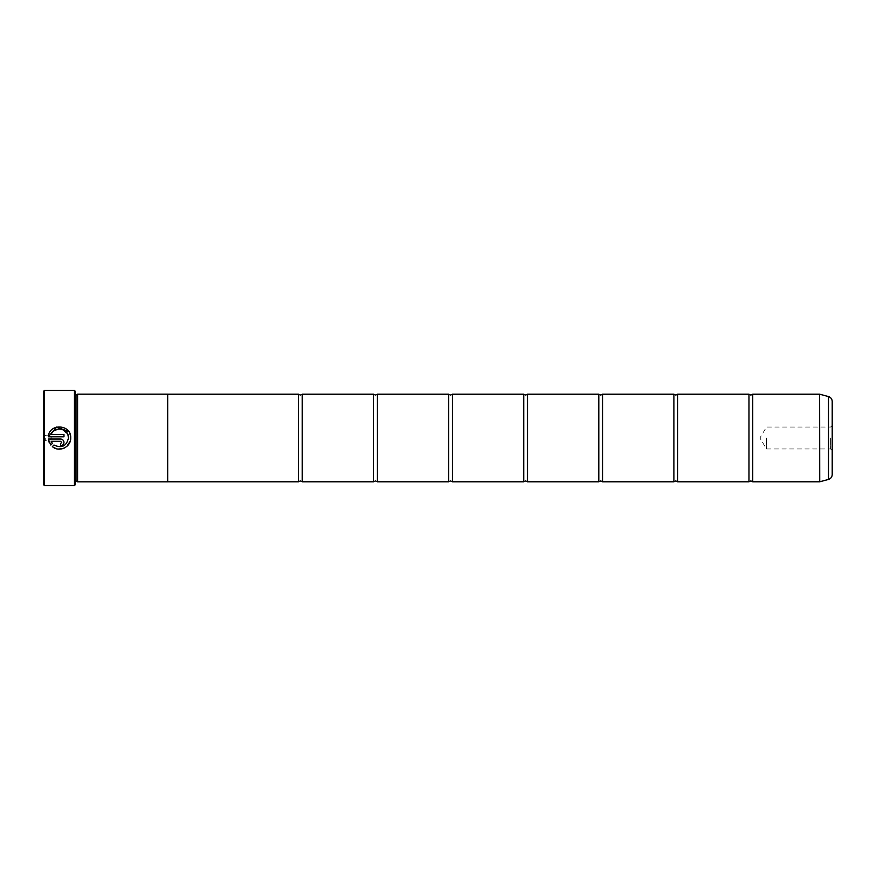 <?xml version="1.0" encoding="UTF-8"?>
<svg xmlns="http://www.w3.org/2000/svg" width="876" height="876" viewBox="0 0 876 876"><rect width="100%" height="100%" fill="white"/><g stroke="black" fill="none" stroke-linecap="round" stroke-linejoin="round"><path stroke-width="0.66" stroke-dasharray="4.38 3.29" d="M752.736 481.8L752.736 394.2M677.652 481.8L677.652 394.2M602.568 481.8L602.568 394.2M527.472 481.8L527.472 394.2M452.388 481.8L452.388 394.2M377.304 481.8L377.304 394.2M302.22 481.8L302.22 394.2M70.704 438L70.233 441.121M66.883 446.366L65.634 447.308M64.211 448.107L62.798 448.643M58.09 449.06L52.374 446.618L53.962 445.019M68.7 431.518L69.894 433.751M70.496 435.799L70.704 437.923M60.597 445.785L60.597 443.53L61.725 442.413L60.597 441.285L51.147 441.285M48.3 439.04L61.254 439.106M61.889 439.303L63.707 441.132M63.904 441.756L63.97 442.413M43.8 391.068L43.8 484.932M44.424 485.556L44.424 390.444M832.2 474.606L832.2 401.394M830.601 438L830.601 448.95L830.601 438M766.5 438L766.5 448.95L766.5 438M45.672 438L45.672 440.256L45.672 438M50.052 438L50.052 440.256L50.052 438M75.084 484.932L75.084 391.068M74.46 390.444L74.46 485.556M76.968 481.198L76.968 394.802M77.592 481.822L77.592 394.178M748.98 481.8L748.98 394.2M167.688 394.178L167.688 481.822M673.896 481.8L673.896 394.2M598.812 481.8L598.812 394.2M523.728 481.8L523.728 394.2M448.632 481.8L448.632 394.2M373.548 481.8L373.548 394.2M298.464 481.8L298.464 394.2M43.8 438L43.8 433.872L43.8 438M52.374 443.431L50.786 445.03L49.1 442.227M63.904 443.07L62.47 445.205M61.889 445.523L61.254 445.72M53.896 430.882L51.147 434.551L63.97 434.551L63.97 436.795L48.3 436.795M67.967 434.989L67.233 433.401M62.448 429.448L58.112 429.043M819.64 394.2L819.64 481.8M819.739 481.789L819.739 394.211M75.084 438L75.084 394.802L75.084 438M828.488 396.554L828.488 479.446M832.2 425.451L830.601 427.05L766.5 427.05L759.919 438L766.5 448.95L830.601 448.95L832.2 450.549M43.8 433.872L45.672 435.744L50.052 435.744L51.41 438L50.052 440.256L45.672 440.256L43.8 442.128M75.084 481.198L74.46 481.822M74.46 482.194L75.084 482.818M74.46 393.806L75.084 393.182M75.084 394.802L74.46 394.178"/><path stroke-width="1.31" d="M752.736 481.8L819.64 481.8L819.64 394.2L752.736 394.2L752.736 481.8L750.852 480.924L748.98 481.8L677.652 481.8L675.768 480.924L673.896 481.8L602.568 481.8L600.684 480.924L598.812 481.8L527.472 481.8L525.6 480.924L523.728 481.8L452.388 481.8L450.516 480.924L448.632 481.8L377.304 481.8L375.432 480.924L373.548 481.8L302.22 481.8L300.348 480.924L298.464 481.8L167.688 481.8L167.688 394.178L77.592 394.178L77.592 481.822L167.688 481.822M748.98 481.8L748.98 394.2L677.652 394.2L677.652 481.8M673.896 481.8L673.896 394.2L602.568 394.2L602.568 481.8M598.812 481.8L598.812 394.2L527.472 394.2L527.472 481.8M523.728 481.8L523.728 394.2L452.388 394.2L452.388 481.8M448.632 481.8L448.632 394.2L377.304 394.2L377.304 481.8M373.548 481.8L373.548 394.2L302.22 394.2L302.22 481.8M70.233 441.121L66.883 446.366M65.634 447.308L64.211 448.107M62.798 448.643L58.09 449.06M53.962 445.019C61.659 448.578 66.488 446.245 68.459 438L68.459 438C66.499 446.245 61.659 448.578 53.962 445.019L52.374 446.618C59.097 452.706 71.109 447.067 70.704 438L70.704 437.923C71.416 424.137 48.968 423.02 48.3 436.795L56.644 427.05L68.7 431.518M69.894 433.751L70.496 435.799M60.597 443.53L61.725 442.413L60.597 443.53L60.597 445.785C62.645 445.577 63.773 444.45 63.97 442.413C63.773 440.365 62.645 439.248 60.597 439.04L48.3 439.04L50.786 445.03L52.374 443.431L51.147 441.285L60.597 441.285L61.725 442.413L60.597 441.285M61.254 439.106L61.889 439.303M63.707 441.132L63.904 441.756M44.424 485.556L43.8 484.932L43.8 391.068L44.424 390.444L44.424 485.556L74.46 485.556L74.46 390.444L44.424 390.444M74.46 390.444L75.084 391.068L75.084 484.932L74.46 485.556M48.3 436.795L63.97 436.795L63.97 434.551L51.147 434.551C54.192 425.528 69.007 428.386 68.459 437.923L67.967 434.989M75.084 394.802L76.968 394.802L76.968 481.198L77.592 481.822M832.2 401.394L832.2 474.606C832.047 477.048 830.82 478.668 828.488 479.446L828.488 396.554C830.82 397.332 832.047 398.952 832.2 401.394M167.688 394.2L298.464 394.2L298.464 481.8M49.1 442.227L48.3 439.04M63.97 442.413L63.904 443.07M62.47 445.205L61.889 445.523M61.254 445.72L60.597 445.785M51.147 441.285L52.374 443.431M67.233 433.401L62.448 429.448M58.112 429.043L53.896 430.882M819.64 394.2L819.739 481.789L828.488 479.446M752.736 394.2L750.852 395.076L748.98 394.2M677.652 394.2L675.768 395.076L673.896 394.2M602.568 394.2L600.684 395.076L598.812 394.2M527.472 394.2L525.6 395.076L523.728 394.2M452.388 394.2L450.516 395.076L448.632 394.2M377.304 394.2L375.432 395.076L373.548 394.2M302.22 394.2L300.348 395.076L298.464 394.2M76.968 394.802L77.592 394.178M828.488 396.554L819.739 394.211M75.084 481.198L76.968 481.198"/></g></svg>

